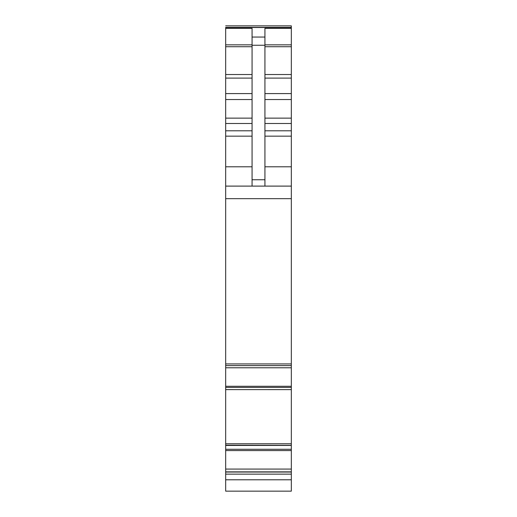 <?xml version="1.0" encoding="UTF-8"?>
<svg xmlns="http://www.w3.org/2000/svg" width="517" height="517" viewBox="0 0 517 517"><rect width="100%" height="100%" fill="white"/><g stroke="black" fill="none" stroke-linecap="round" stroke-linejoin="round"><path stroke-width="0.78" d="M225.677 469.074L225.677 491.15L291.323 491.15L291.323 445.46L225.677 445.46L225.677 469.074L291.323 469.074M225.677 443.76L225.677 367.781L291.323 367.781L291.323 443.76L225.677 443.76L225.677 445.46M225.677 389.618L291.323 389.637M225.677 367.781L225.677 365.429M291.323 27.395L225.677 27.395L225.677 365.616L291.323 365.609L291.323 25.85L225.677 25.85L291.323 25.85M291.323 367.781L291.323 365.616L225.677 365.616M291.323 443.76L291.323 445.46M291.323 445.363L225.677 445.215L291.323 445.363M225.677 474.141L291.323 474.141M225.677 363.929L291.323 363.929M225.677 186.101L291.323 186.101M252.063 186.101L252.063 28.364L225.677 28.364M252.063 37.062L264.937 37.062L264.937 28.364L291.323 28.364M264.937 37.062L264.937 186.101M225.677 479.795L291.323 479.795M225.677 472.034L291.323 472.034M225.677 471.866L291.323 471.866M225.677 450.578L291.323 450.578M225.677 449.286L291.323 449.286M291.323 445.408L225.677 445.408M225.677 387.414L291.323 387.414M225.677 386.277L291.323 386.277M225.677 198.67L291.323 198.67M225.677 166.791L252.063 166.791M225.677 136.158L252.063 136.158M225.677 130.795L252.063 130.795M225.677 123.498L252.063 123.498M225.677 118.135L252.063 118.135M225.677 99.535L252.063 99.535M225.677 93.59L252.063 93.59M225.677 78.099L252.063 78.099M225.677 74.532L252.063 74.532M225.677 46.724L252.063 46.724M225.677 44.843L252.063 44.843M225.677 27.537L291.323 27.537M264.937 44.843L291.323 44.843M264.937 46.724L291.323 46.724M264.937 74.532L291.323 74.532M264.937 78.099L291.323 78.099M264.937 93.59L291.323 93.59M264.937 99.535L291.323 99.535M264.937 118.135L291.323 118.135M264.937 123.498L291.323 123.498M264.937 130.795L291.323 130.795M264.937 136.158L291.323 136.158M264.937 166.791L291.323 166.791M252.063 179.748L264.937 179.748M252.063 45.25L264.937 45.25"/></g></svg>

